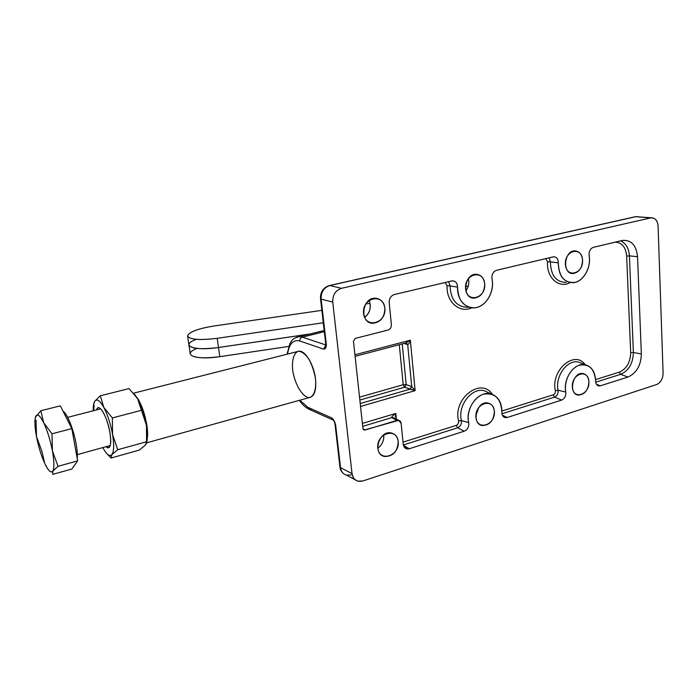 <?xml version="1.0" encoding="UTF-8"?>
<svg xmlns="http://www.w3.org/2000/svg" width="698" height="698" viewBox="0 0 698 698"><rect width="100%" height="100%" fill="white"/><g stroke="black" fill="none" stroke-linecap="round" stroke-linejoin="round"><path stroke-width="1.05" d="M398.218 441.572C397.572 436.896 395.26 434.034 391.299 432.978C379.101 429.802 372.008 454.145 384.441 456.475C393 456.544 397.598 451.58 398.218 441.572C399.823 456.012 379.276 462.661 377.766 447.994C376.161 433.292 396.935 426.967 398.218 441.572M383.778 435.273C384.057 440.674 382.059 444.992 377.793 448.221C382.216 444.835 384.197 440.359 383.717 434.793L383.778 435.273M494.376 411.401C493.809 406.62 491.593 403.81 487.728 402.955C476.542 400.669 470.993 424.131 482.379 425.544C489.778 425.23 493.783 420.519 494.376 411.401C495.563 425.222 477.004 431.224 475.914 417.195C474.727 403.121 493.469 397.424 494.376 411.401M478.767 407.396L475.879 415.615M588.903 381.727C588.44 376.929 586.372 374.189 582.69 373.509C572.535 371.86 568.076 394.335 578.389 395.094C584.802 394.545 588.309 390.095 588.903 381.727C589.714 394.946 573.032 400.338 572.308 386.936C571.505 373.509 588.344 368.378 588.903 381.727M582.551 260.145C581.914 254.334 579.349 251.236 574.847 250.852C563.975 250.477 562.056 274.087 572.953 273.546C578.974 272.543 582.176 268.076 582.551 260.145C583.415 274.166 566.165 278.528 565.397 264.315C564.542 250.059 581.957 246.001 582.551 260.145M484.7 283.929C483.906 277.979 481.062 274.768 476.158 274.279C464.039 273.59 461.753 298.378 473.898 298.168C480.8 297.217 484.403 292.471 484.7 283.929C485.965 298.639 466.726 303.517 465.566 288.579C464.301 273.607 483.74 269.079 484.7 283.929M468.375 278.607L468.777 280.971C468.995 284.644 468.044 287.916 465.924 290.804M384.851 308.202C383.9 302.173 380.794 298.84 375.524 298.212C362.088 297.043 359.13 322.991 372.61 323.279C380.541 322.476 384.624 317.45 384.851 308.202C386.561 323.61 365.185 329.028 363.571 313.376C361.852 297.662 383.481 292.628 384.851 308.202M370.237 304.564C370.551 309.956 368.692 314.231 364.644 317.398C370.062 312.73 371.528 307.041 369.05 300.332L370.237 304.564M658.083 226.082L663.1 373.221C662.882 378.866 660.701 382.644 656.574 384.554L362.759 480.992L357.891 481.166C354.567 480.084 352.621 477.563 352.036 473.61L340.537 467.66C341.121 471.551 343.058 474.029 346.339 475.102C343.058 474.029 341.121 471.551 340.537 467.66L352.036 473.61L332.737 302.103C332.58 295.001 335.511 290.403 341.549 288.309L329.788 285.552C323.837 287.593 320.94 292.104 321.115 299.084L332.737 302.103L321.115 299.084C320.94 292.104 323.837 287.593 329.788 285.552L341.549 288.309L650.615 217.916L635.808 216.685L329.788 285.552L635.808 216.685L651.548 217.785C655.422 218.046 657.595 220.812 658.083 226.082C657.464 220.254 654.968 217.532 650.615 217.916L341.549 288.309C335.511 290.403 332.58 295.001 332.737 302.103L352.036 473.61C353.354 479.796 356.922 482.266 362.759 480.992L656.574 384.554C660.701 382.644 662.882 378.866 663.1 373.221L658.083 226.082M638.033 216.668L635.808 216.685L638.033 216.668M634.883 216.808L635.808 216.685L634.883 216.808M329.081 285.613L329.788 285.552L329.081 285.613M351.155 474.954L346.339 475.102L355.134 479.718M325.757 344.795L325.774 344.271L326.376 344.742L325.774 344.271L320.513 298.692L321.115 299.084L326.376 344.742C326.193 347.805 325.294 349.262 323.663 349.113L299.817 341.008C293.273 339.368 289.19 343.721 287.567 354.069C289.19 343.721 293.273 339.368 299.817 341.008C299.756 339.045 300.585 337.753 302.295 337.134L325.757 344.925L302.295 337.134L324.317 331.69L302.295 337.134L299.276 336.645L302.295 337.134C300.585 337.753 299.756 339.045 299.817 341.008L323.663 349.113C325.294 349.262 326.193 347.805 326.376 344.742L321.115 299.084L320.513 298.692C320.277 291.904 323.279 287.515 329.508 285.517L635.45 216.685L651.548 217.785M467.896 307.286C456.649 307.007 450.707 299.87 450.07 285.875L448.613 281.669L450.07 285.875L457.556 287.157C456.876 300.175 466.613 310.209 476.839 307.434C487.082 304.939 494.542 290.796 491.977 278.851C491.558 274.532 493.058 271.688 496.496 270.309L553.148 256.873C556.428 256.637 558.147 258.626 558.287 262.849C558.889 276.801 564.499 283.318 575.108 282.402C584.296 280.177 591.215 266.811 589.129 255.407C588.833 251.297 590.229 248.601 593.326 247.345L622.11 240.513C631.088 239.623 636.227 245.007 637.536 256.663L641.349 353.973C640.965 365.499 636.497 373.186 627.938 377.033L600.359 385.811C597.497 386.308 595.918 384.738 595.63 381.099C594.565 368.675 589.025 363.414 579.017 365.298C570.257 368.256 563.687 381.474 565.781 392.006C566.104 395.914 564.717 398.61 561.62 400.102L507.21 417.483C503.843 418.041 502.054 416.278 501.845 412.178C501.147 398.567 495.074 392.564 483.618 394.161C473.593 397.04 466.063 411.366 468.716 422.63C469.161 426.722 467.66 429.584 464.222 431.207L409.298 448.753C405.957 449.442 403.924 447.95 403.217 444.286L401.158 423.442C400.678 420.964 399.308 419.943 397.031 420.371L391.726 417.64L362.707 426.365L391.726 417.64L397.031 420.371L365.08 430.038L363.135 429.174L365.08 430.038L362.934 428.485L353.458 341.165L355.177 338.425L353.458 341.165L362.934 428.485L364.243 430.081L398.785 420.318L401.158 423.442L403.217 444.286L406.201 448.692L409.298 448.753L403.418 445.359L409.298 448.753L464.222 431.207L457.609 427.804C460.523 426.434 461.788 424.018 461.404 420.562C461.788 424.018 460.523 426.434 457.609 427.804L464.222 431.207C467.66 429.584 469.161 426.722 468.716 422.63L461.404 420.562C457.312 405.294 472.467 386.448 484.953 390.967L488.687 392.747L484.953 390.967C472.467 386.448 457.312 405.294 461.404 420.562L468.716 422.63C464.807 407.911 479.386 389.711 491.401 394.038C498.459 396.708 501.941 402.755 501.845 412.178C501.818 414.944 502.813 416.723 504.829 417.517L507.21 417.483L502.368 415.197L507.21 417.483L561.62 400.102L554.57 397.118C557.196 395.862 558.374 393.585 558.095 390.278C558.374 393.585 557.196 395.862 554.57 397.118L561.62 400.102C564.717 398.61 566.104 395.914 565.781 392.006L558.095 390.278C554.858 376.187 567.666 358.859 578.694 362.166L581.591 363.292L578.694 362.166C567.666 358.859 554.858 376.187 558.095 390.278L565.781 392.006C562.701 378.412 575.03 361.686 585.622 364.853C592.017 366.895 595.359 372.313 595.63 381.099C595.717 383.682 596.677 385.279 598.509 385.889L600.359 385.811L596.432 384.284L600.359 385.811L627.938 377.033L620.635 374.337C628.785 370.699 633.034 363.414 633.383 352.481C633.034 363.414 628.785 370.699 620.635 374.337L627.938 377.033C636.497 373.186 640.965 365.499 641.349 353.973L633.383 352.481L629.413 255.878L633.383 352.481L641.349 353.973L637.536 256.663L629.413 255.878C628.854 248.209 625.905 243.209 620.574 240.88C625.905 243.209 628.854 248.209 629.413 255.878L637.536 256.663C636.367 245.539 631.533 240.103 623.026 240.339L593.326 247.345C590.229 248.601 588.833 251.297 589.129 255.407C591.529 267.491 583.301 281.913 573.477 282.707C563.661 282.498 558.601 275.885 558.287 262.849L550.399 261.837L549.169 257.815L550.399 261.837L558.287 262.849C558.191 258.827 556.585 256.82 553.479 256.812L496.496 270.309C493.058 271.688 491.558 274.532 491.977 278.851C494.952 291.651 485.791 307.085 474.675 307.818C463.856 307.548 458.15 300.664 457.556 287.157L450.07 285.875C450.707 299.87 456.649 307.007 467.904 307.286M566.226 282.42C556.027 282.193 550.748 275.335 550.399 261.837C550.748 275.344 556.027 282.201 566.235 282.42M620.635 374.337L595.708 382.199L620.635 374.337L619.266 372.165C626.56 368.919 630.364 362.393 630.678 352.603L626.647 256.061C625.774 247.258 622.005 242.616 615.339 242.127C622.005 242.616 625.774 247.258 626.647 256.061L630.678 352.603C630.364 362.393 626.56 368.919 619.266 372.165L595.603 379.59L619.266 372.165L620.635 374.337M554.57 397.118L501.941 413.774L554.57 397.118L553.209 394.841C554.814 394.082 555.529 392.686 555.355 390.671C550.539 370.245 574.69 349.576 585.16 364.679C574.69 349.576 550.539 370.245 555.355 390.671C555.529 392.686 554.814 394.082 553.209 394.841L501.879 411.009L553.209 394.841L554.57 397.118M457.609 427.804L403.322 444.984L457.609 427.804L456.274 425.37C458.054 424.532 458.822 423.067 458.595 420.955C452.54 398.715 481.114 376.676 492.343 394.361C481.114 376.676 452.54 398.715 458.595 420.955C458.822 423.067 458.054 424.532 456.274 425.37L403.008 442.148L456.274 425.37L457.609 427.804M457.556 287.157C457.365 282.969 455.55 280.875 452.095 280.866L394.239 294.573C390.819 295.795 389.135 298.474 389.187 302.6L391.377 324.701L389.187 302.6C389.135 298.474 390.819 295.795 394.239 294.573L451.658 280.954C455.332 280.648 457.303 282.716 457.556 287.157M333.592 420.266L331.646 417.893L333.592 420.266L335.59 424.681C334.674 421.313 333.365 419.044 331.646 417.893L307.87 407.309L299.8 400.216L307.87 407.309L331.646 417.893C333.365 419.044 334.674 421.313 335.59 424.681L340.537 467.66L335.59 424.681L334.9 423.677M146.606 442.837L309.144 397.616C314.353 396.717 316.482 390.514 315.531 379.005C316.43 389.51 313.847 396.822 309.118 397.616C302.426 397.188 294.626 383.926 292.663 370.019C291.72 359.88 294.024 352.429 298.631 351.181C301.998 351.583 305.427 354.244 308.917 359.165C312.093 365.141 314.292 371.755 315.531 379.005C314.056 365.019 305.392 350.571 299.058 351.155L133.615 393.166M334.988 423.904L339.926 466.953C340.162 469.649 341.462 471.944 343.835 473.855M325.783 344.803L326.376 344.742L325.373 345.999L326.324 345.152M296.179 337.378L299.276 336.645L296.179 337.378M307.87 407.309L309.816 409.613L307.87 407.309M325.669 345.283L323.663 349.113L325.669 345.283M311.046 409.569L309.816 409.613L332.728 419.873M359.54 397.162L403.191 384.72L399.282 344.69L403.191 384.72L359.54 397.162M355.108 356.346L405.966 342.927L410.345 340.188L354.933 354.767L410.345 340.188C409.412 343.041 408.531 344.498 407.693 344.559L411.707 386.561L415.136 390.636L410.101 389.161L360.229 403.549L410.101 389.161L404.604 387.207L359.845 400.033L404.604 387.207L415.136 390.636L410.345 340.188L405.66 342.919M360.543 406.463L415.136 390.636L411.707 386.561L407.693 344.559L403.941 343.468L407.693 344.559C408.531 344.498 409.412 343.041 410.345 340.188L415.136 390.636L360.543 406.463M411.707 386.561L406.192 384.633L402.249 343.913L406.192 384.633L411.707 386.561L410.101 389.161M406.236 342.875L407.693 344.559M406.192 384.633L404.604 387.207L403.191 384.72L406.192 384.633L403.191 384.72L404.604 387.207L406.192 384.633M394.571 418.163L391.665 417.579C391.508 416.933 392.895 415.546 395.818 413.417L362.384 423.416L395.818 413.417L396.385 419.097L395.818 413.417C392.895 415.546 391.508 416.933 391.665 417.579L394.248 417.928M570.074 282.611C558.871 288.902 546.237 277.507 547.546 261.715L545.749 258.635L547.546 261.715C546.237 277.507 558.871 288.902 570.074 282.611M471.752 307.809C459.537 313.577 446.048 301.824 447.121 285.735L445.036 282.524L447.121 285.735C446.048 301.824 459.537 313.577 471.752 307.809M395.391 416.802L395.818 413.417M461.404 420.562L458.595 420.955L461.404 420.562M558.095 390.278L555.355 390.671L558.095 390.278M633.383 352.481L630.678 352.603L633.383 352.481M629.413 255.878L626.647 256.061L629.413 255.878M550.399 261.837L547.546 261.715L550.399 261.837M450.07 285.875L447.121 285.735L450.07 285.875M391.726 417.64L394.684 418.224L391.726 417.64M388.001 330.067C390.287 329.212 391.412 327.423 391.377 324.701C391.412 327.423 390.287 329.212 388.001 330.067L355.177 338.425L388.001 330.067M196.365 339.341C179.369 345.44 193.869 351.364 218.509 347.499L217.209 338.312C199.497 340.45 189.62 339.656 187.588 335.947C188.992 331.978 197.743 328.662 213.841 326.01L321.857 310.348L213.841 326.01C197.586 328.723 188.844 332.074 187.605 336.07C189.987 339.647 199.855 340.388 217.209 338.312L218.509 347.499L310.121 333.967L218.509 347.499L309.825 334.045L218.509 347.525L219.809 356.678L218.509 347.525C201.05 349.646 191.191 348.826 188.94 345.065C191.191 348.826 201.05 349.646 218.509 347.525C200.832 349.628 190.973 348.773 188.922 344.934L190.257 353.912C192.325 357.882 202.176 358.807 219.809 356.678L288.702 346.426L219.809 356.678C195.71 360.491 180.974 354.61 196.993 348.442M370.053 303.351L365.735 303.979L370.053 303.351M217.209 338.312L323.287 322.764L217.209 338.312M364.373 316.744L365.717 316.543L364.373 316.744M147.287 438.204C149.119 428.101 143.003 404.718 136.485 396.865C141.162 403.427 144.582 412.658 146.746 424.559C147.618 430.081 147.802 434.627 147.287 438.204M468.297 285.962L465.54 286.599L468.297 285.962M76.117 443.815C73.622 429.471 67.156 413.469 63.038 411.166C67.156 413.469 73.622 429.471 76.117 443.815C77.199 449.931 77.565 454.852 77.234 458.586C77.565 454.852 77.199 449.931 76.117 443.815M41.924 451.353L44.751 463.455C41.243 455.707 38.486 446.729 36.471 436.512L36.043 420.222L36.471 436.512L41.924 451.353L36.471 436.512C34.848 427.708 34.49 421.33 35.397 417.387L35.834 416.2C37.474 413.408 40.109 415.615 43.73 422.831C47.403 430.701 50.291 440.037 52.402 450.829L51.992 433.798L52.402 450.829L58.03 466.316L77.644 460.872L71.868 469.012L77.644 460.872L71.824 428.589L51.992 433.798L43.73 422.831L40.816 410.747L35.424 417.299L40.816 410.747L60.351 405.843L71.824 428.589L60.351 405.843L40.816 410.747L43.73 422.831L51.992 433.798L71.824 428.589L77.644 460.872L58.03 466.316L52.769 471.124C51.53 472.834 49.741 471.909 47.403 468.358L44.751 463.455C48.267 470.784 50.937 473.34 52.769 471.124C54.383 468.14 54.261 461.369 52.402 450.829C50.291 440.037 47.403 430.701 43.73 422.831C40.109 415.615 37.474 413.408 35.834 416.2C34.42 419.646 34.63 426.417 36.471 436.512C38.486 446.729 41.243 455.707 44.751 463.455L44.751 463.446M71.868 469.012L52.734 474.378L71.868 469.012M52.769 471.124L52.734 474.378L52.769 471.124L58.03 466.316L52.402 450.829C54.261 461.369 54.383 468.14 52.769 471.124M99.578 409.15L67.671 417.36M77.338 454.616L110.223 445.533M112.579 434.566L117.761 449.73L146.589 441.721L146.467 425.414L141.485 410.284L112.361 417.936L112.579 434.566C114.219 444.879 113.992 451.562 111.898 454.616L111.017 458.028L139.181 450.123L145.21 445.315L146.589 441.721L117.761 449.73L111.898 454.616C110.092 456.588 107.684 455.314 104.665 450.803L102.807 447.619C106.585 454.573 109.612 456.911 111.898 454.616L117.761 449.73L112.579 434.566L112.361 417.936L141.485 410.284L137.619 398.706L129.043 388.577L100.311 395.792L103.793 407.396L112.361 417.936L103.793 407.396C107.736 414.97 110.668 424.026 112.579 434.566C110.668 424.026 107.736 414.97 103.793 407.396L100.311 395.792L129.043 388.577L137.619 398.706L134.592 394.326L137.619 398.706L146.467 425.414C144.652 415.005 141.703 406.105 137.619 398.706C141.703 406.105 144.652 415.005 146.467 425.414L146.58 442.968L145.21 445.315L139.181 450.123L111.017 458.028L107.143 453.936L111.017 458.028L111.898 454.616C113.992 451.562 114.219 444.879 112.579 434.566M146.632 442.707L146.885 441.311C147.653 437.349 147.514 432.045 146.467 425.414C147.601 432.69 147.671 438.318 146.659 442.296M93.89 403.235L94.727 401.289L100.311 395.792L94.727 401.289L93.855 403.409M93.707 410.66L94.099 405.416L93.707 410.66M93.227 410.79L93.768 403.741L94.727 401.289C96.848 398.436 99.866 400.478 103.793 407.396C99.866 400.478 96.848 398.436 94.727 401.289C93.628 403.095 93.122 406.262 93.227 410.79M109.944 432.655C111.593 444.94 110.31 449.634 106.087 446.711C107.527 448.072 108.679 448.177 109.551 447.034C110.973 444.722 111.104 439.923 109.944 432.655C107.771 421.557 104.709 413.67 100.756 408.984C98.758 407.082 97.345 407.396 96.516 409.944C98.47 401.795 107.387 416.575 109.944 432.655M482.37 425.544L480.093 424.698M578.389 395.094L576.635 394.579M572.953 273.546L571.121 273.267M473.898 298.159L471.42 297.653M372.601 323.279L369.251 322.354M597.715 385.566L598.509 385.889M581.556 363.283L585.622 364.853M503.816 417.011L504.829 417.517M488.652 392.73L491.401 394.038M404.919 447.898L406.201 448.692M287.061 354.2L289.906 343.599C292.2 340.746 291.162 338.8 299.276 336.645L324.186 330.494M308.961 409.237C305.427 407.449 302.208 404.491 299.294 400.355M363.667 429.828L364.243 430.081M393.567 417.648L394.274 417.936M398.785 420.318L393.55 417.64M188.922 344.934L187.588 335.947M93.768 403.741L93.925 403.051M109.551 447.034L109.979 446.24"/></g></svg>
